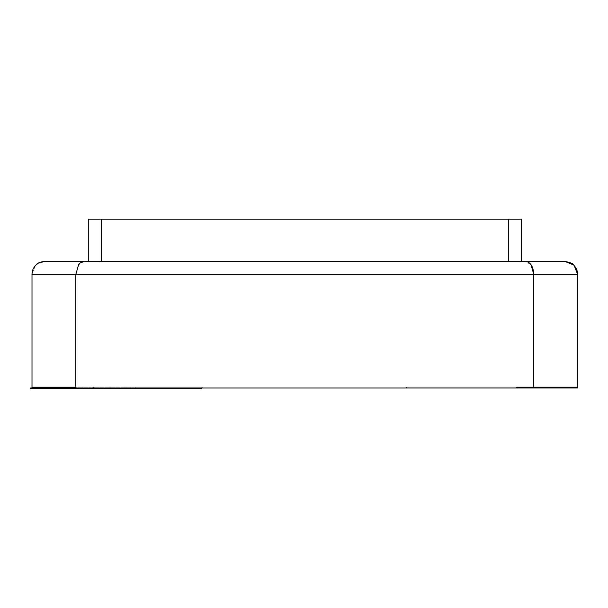 <?xml version="1.0" encoding="UTF-8"?>
<svg xmlns="http://www.w3.org/2000/svg" width="608" height="608" viewBox="0 0 608 608"><rect width="100%" height="100%" fill="white"/><g stroke="black" fill="none" stroke-linecap="round" stroke-linejoin="round"><path stroke-width="0.46" stroke-dasharray="3.04 2.28" d="M35.386 265.582L31.996 274.322L75.84 274.322L75.84 387.129L203.042 387.129L49.316 387.129L49.316 387.995L31.996 387.995L31.996 387.129L31.996 387.995L577.6 387.995L406.554 387.995L577.6 387.995L406.554 387.995L516.435 387.995L516.435 387.129L516.435 387.995L516.435 387.129L516.435 387.995L406.554 387.995L577.6 387.995L577.6 387.129L560.28 387.129L560.28 387.995L560.28 387.129L560.28 387.995L560.28 387.129L406.554 387.129L406.554 387.995L406.554 387.129L406.554 387.995L406.554 387.129L516.435 387.129L516.435 387.995L516.435 387.129L406.554 387.129L406.554 387.995L406.554 387.129L406.554 387.995L406.554 387.129L560.28 387.129L560.28 387.995L560.28 387.129L560.28 387.995L560.28 387.129L577.6 387.129L577.6 387.995L577.6 387.129L516.435 387.129L533.756 387.129L533.756 274.322L75.84 274.322L78.538 264.86M93.161 387.129L93.161 387.995L203.042 387.995L49.316 387.995L203.042 387.995L93.161 387.995L93.161 387.129L93.161 387.995L93.161 387.129L135.918 387.129L135.918 387.995L135.918 387.129L203.042 387.129L203.042 387.995L203.042 387.129L203.042 387.995L203.042 387.129L93.161 387.129M31.996 274.322L31.996 387.129L49.316 387.129L49.316 387.995L49.316 387.129L31.996 387.129L75.84 387.129M533.756 387.995L533.756 387.129L577.6 387.129L577.6 387.995M74.244 388.018L30.4 388.018L30.4 388.884L201.446 388.884L201.446 388.018L91.565 388.018L91.565 388.884L91.565 388.018L74.244 388.018L74.244 388.884M47.72 388.018L47.72 388.884M521.307 219.116L88.289 219.116L88.289 261.334L521.307 261.334L508.318 261.334L521.307 261.334L521.307 219.116M508.318 261.334L101.278 261.334L508.318 261.334L508.318 219.116M36.328 264.64L44.992 261.334L84.102 261.334L78.584 264.792M531.012 264.792L525.494 261.334L564.612 261.334M574.21 265.582L573.572 264.928M31.996 387.995L31.996 387.129L203.042 387.129L49.316 387.129L49.316 387.995L49.316 387.129L49.316 387.995L31.996 387.995M533.756 274.322L577.6 274.322L577.6 387.129L560.28 387.129L577.6 387.129M406.554 387.129L560.28 387.129L406.554 387.129M203.042 387.129L203.042 387.995L203.042 387.129M101.278 219.116L101.278 261.334"/><path stroke-width="0.91" d="M75.84 387.995L31.996 387.995L31.996 387.129L75.84 387.129L75.84 387.995L93.161 387.995L93.161 387.129L93.161 387.995L577.6 387.995L577.6 387.129L533.756 387.129L533.756 387.995M75.84 387.129L31.996 387.129L31.996 274.322C31.95 270.818 33.349 267.642 36.176 264.784C37.445 263.021 40.386 261.873 44.992 261.334L88.289 261.334L88.289 219.116L521.307 219.116L521.307 261.334L525.494 261.334L84.102 261.334C80.476 262.527 78.637 263.682 78.592 264.784L75.84 274.322L75.84 387.129M516.435 387.129L516.435 387.995L516.435 387.129L577.6 387.129L577.6 274.322C577.661 270.917 576.27 267.733 573.42 264.784C573.306 263.682 570.365 262.527 564.612 261.334L525.494 261.334C530.51 262.094 533.262 266.426 533.756 274.322L533.756 387.129L516.435 387.129M47.72 388.884L30.4 388.884L30.4 388.018L47.72 388.018L47.72 388.884L201.446 388.884L201.446 388.018L47.72 388.018M531.012 264.792L533.756 274.322L577.6 274.322L574.21 265.582M35.386 265.582L36.024 264.928M573.572 264.928L564.612 261.334M577.6 387.995L577.6 387.129M508.318 219.116L508.318 261.334M101.278 261.334L101.278 219.116M31.996 274.322L533.756 274.322"/></g></svg>

